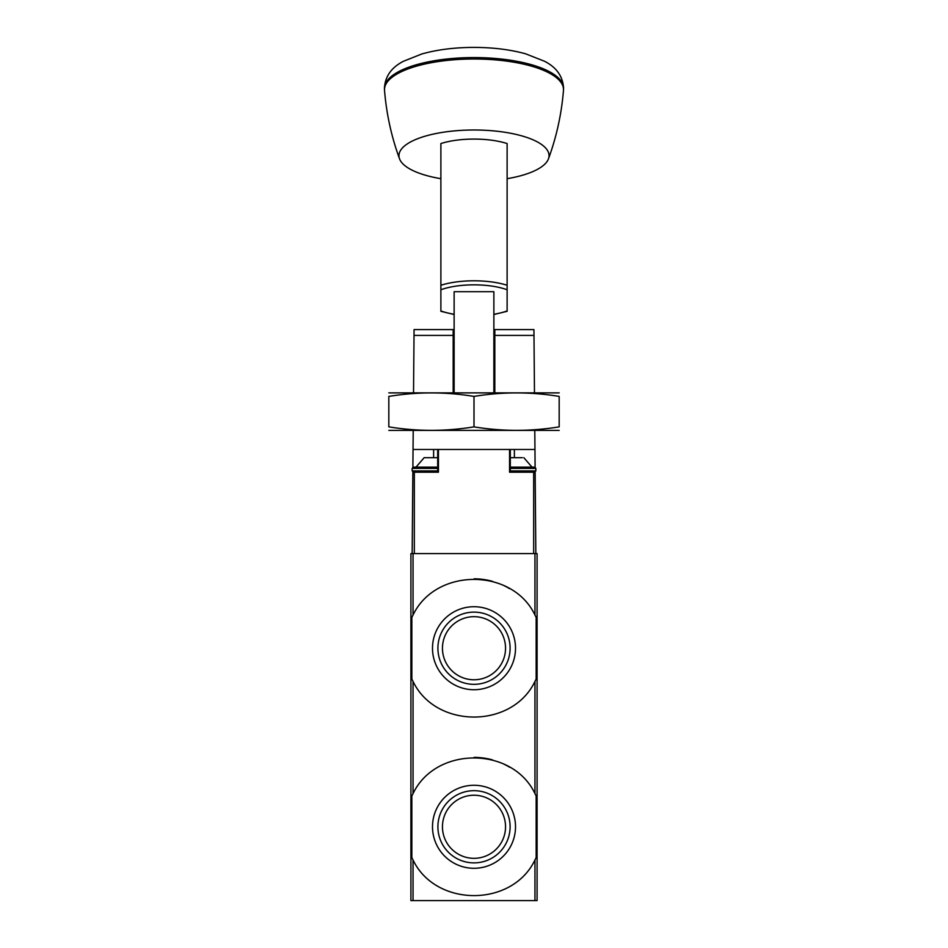 <?xml version="1.0" encoding="UTF-8"?>
<svg xmlns="http://www.w3.org/2000/svg" width="948" height="948" viewBox="0 0 948 948"><rect width="100%" height="100%" fill="white"/><g stroke="black" fill="none" stroke-linecap="round" stroke-linejoin="round"><path stroke-width="1.42" d="M411.847 679.1A69.405 69.405 0 0 0 413.044 681.411C435.523 728.799 512.276 729.048 534.956 681.411L536.153 679.1L536.153 617.349L534.956 615.039C512.477 567.662 435.724 567.414 413.044 615.039L411.847 617.349L411.847 679.1L413.044 681.411L413.044 793.595L411.847 795.905L411.847 857.656L413.044 859.966C435.523 907.355 512.276 907.603 534.956 859.966L536.153 857.656L536.153 795.905L534.956 793.595C512.477 746.206 435.724 745.957 413.044 793.595A69.405 69.405 0 0 0 411.847 795.905M410.911 553.585L537.089 553.585L537.089 900.6L410.911 900.6L410.911 553.585M536.153 617.349A69.405 69.405 0 0 0 534.956 615.039L534.956 553.585M509.657 588.684A69.405 69.405 0 0 0 504.111 585.698M492.581 581.361A69.405 69.405 0 0 0 474.059 578.825M413.044 553.585L413.044 615.039A69.405 69.405 0 0 0 411.847 617.349M515.511 648.231A41.511 41.511 0 0 0 453.251 612.278A41.511 41.511 0 0 0 453.251 684.172A41.511 41.511 0 0 0 515.511 648.231M536.153 795.905A69.405 69.405 0 0 0 534.956 793.595L534.956 681.411M509.657 767.24A69.405 69.405 0 0 0 504.111 764.254M492.581 759.917A69.405 69.405 0 0 0 474.059 757.381M411.847 857.656A69.405 69.405 0 0 0 413.044 859.966L413.044 900.6M515.511 826.786A41.511 41.511 0 0 0 453.251 790.833A41.511 41.511 0 0 0 453.251 862.727A41.511 41.511 0 0 0 515.511 826.786M505.545 648.231A31.545 31.545 0 0 0 458.228 620.904A31.545 31.545 0 0 0 458.228 675.545A31.545 31.545 0 0 0 505.545 648.231M510.107 648.231A36.107 36.107 0 0 0 455.952 616.958A36.107 36.107 0 0 0 455.952 679.491A36.107 36.107 0 0 0 510.107 648.231M505.545 826.786A31.545 31.545 0 0 0 458.228 799.46A31.545 31.545 0 0 0 458.228 854.101A31.545 31.545 0 0 0 505.545 826.786M510.107 826.786A36.107 36.107 0 0 0 455.952 795.514A36.107 36.107 0 0 0 455.952 858.047A36.107 36.107 0 0 0 510.107 826.786M412.167 553.585L412.854 472.199L438.438 472.199L438.438 449.482L510.308 449.482L510.308 472.199L525.417 472.199M509.562 449.482L509.562 472.199L535.146 472.199L535.833 553.585M534.791 430.558L534.956 449.482L510.308 449.482M438.071 449.482L413.044 449.482L413.209 430.558M422.583 472.199L437.692 472.199L437.692 449.482L438.438 449.482M453.18 335.414L453.18 329.608L414.063 329.608L414.015 335.414L453.18 335.414L453.18 392.697M533.985 335.414L494.82 335.414L494.82 329.608L533.937 329.608L534.471 392.697M494.82 335.414L494.82 392.697M413.529 392.697L414.015 335.414M535.099 467.269L534.956 449.482M413.044 449.482L412.901 467.269M440.879 285.265L440.879 143.551A48.49 16.578 0 0 1 507.121 143.551L507.121 285.265A48.49 16.578 180 0 0 440.879 285.265L440.879 311.311L454.128 314.511M493.872 314.511L507.121 311.311L507.121 285.265M493.872 392.697L493.872 291.711L454.128 291.711L454.128 392.697M507.121 178.686A75.046 25.667 180 0 0 548.454 158.861C556.535 136.82 561.536 114.021 563.467 90.463A89.503 30.609 180 0 0 563.479 90.238A89.503 30.609 180 0 0 474 59.001A89.503 30.609 180 0 0 384.521 90.238A89.503 30.609 180 0 0 384.533 90.463C386.464 114.021 391.465 136.82 399.546 158.861A75.046 25.667 180 0 0 440.879 178.686M548.454 158.861A75.046 25.667 180 0 0 474 129.995A75.046 25.667 180 0 0 399.546 158.861M522.324 457.683L510.308 457.683L522.324 457.683M523.841 457.683L532.006 467.151L510.308 467.151L534.565 467.151L535.833 468.407L510.308 468.407M437.692 457.683L424.159 457.683L437.692 457.683M437.692 467.151L413.435 467.151L437.692 467.151M388.822 430.392L559.178 430.392M559.178 426.861C559.178 431.506 559.178 431.506 559.178 426.861C530.785 431.506 502.393 431.506 474 426.861C445.607 431.506 417.215 431.506 388.822 426.861C388.822 431.506 388.822 431.506 388.822 426.861L388.822 396.406C388.822 391.761 388.822 391.761 388.822 396.406C417.215 391.749 445.607 391.749 474 396.406C502.393 391.749 530.785 391.749 559.178 396.406C559.178 391.761 559.178 391.761 559.178 396.406L559.178 426.861M388.822 392.875L559.178 392.875M474 396.406L474 426.861M534.956 859.966L534.956 900.6M414.323 472.199L414.323 553.585M533.677 472.199L533.677 553.585M514.385 449.482L514.385 457.683M433.615 449.482L433.615 457.683M507.121 289.756A45.338 15.5 180 0 0 440.879 289.756M440.879 310.92A45.338 15.5 180 0 0 454.128 314.274M493.872 314.274A45.338 15.5 180 0 0 507.121 310.92M384.438 88.531C384.935 76.681 391.228 67.616 403.315 61.336L421.765 53.989C437.135 49.663 454.412 47.471 473.609 47.4C492.794 47.412 510.119 49.545 525.583 53.799L544.626 61.3C556.689 67.509 563.005 76.587 563.562 88.531L563.562 88.531A89.562 30.632 180 0 0 474 57.567A89.562 30.632 180 0 0 384.438 88.531L384.521 90.238M534.565 467.151L535.833 468.407L535.833 470.931L510.308 470.931M437.692 468.407L412.167 468.407L413.435 467.151L412.167 468.407L412.167 470.931L413.435 472.199M437.692 470.931L412.167 470.931M563.562 88.531L563.479 90.238M535.833 470.931L534.565 472.199L535.833 470.931M424.159 457.683L415.994 467.151"/></g></svg>
